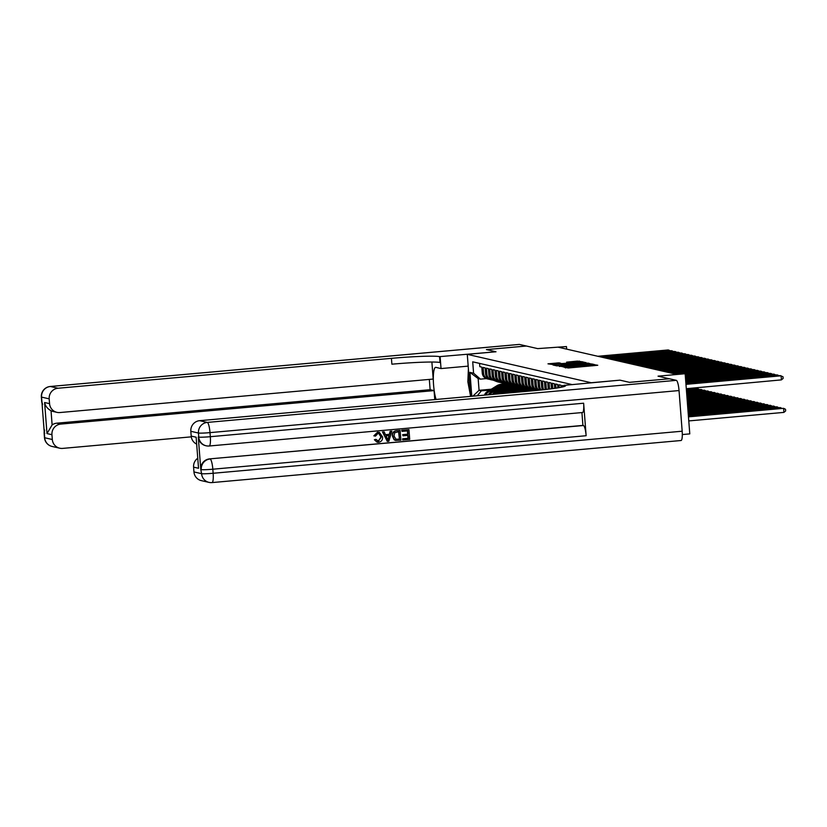 <?xml version="1.0" encoding="UTF-8"?>
<svg xmlns="http://www.w3.org/2000/svg" width="827" height="827" viewBox="0 0 827 827"><rect width="100%" height="100%" fill="white"/><g stroke="black" fill="none" stroke-linecap="round" stroke-linejoin="round"><path stroke-width="1.24" d="M563.849 367.116L568.304 367.994L597.766 365.265L592.969 364.511L574.01 366.754L563.849 367.116M559.052 362.857L547.981 363.828L553.718 364.655L583.19 361.926L577.442 361.099L566.619 362.154L580.058 361.926L576.646 362.453L552.943 364.252L560.727 363.249L559.052 362.857L559.104 363.477M566.454 346.554L537.684 348.612L526.396 346.027L486.514 349.604L495.993 351.775L467.276 354.349L591.243 382.746L619.961 380.162L629.44 382.332L669.322 378.787L658.034 376.161L685.149 373.732L675.525 374.073L558.483 347.268L566.454 346.554L566.66 349.139M559.321 365.937L563.787 366.961L593.248 364.231L587.511 363.404L559.362 366.444M556.871 365.875L553.046 364.996L554.286 364.779L582.477 362.257L586.033 362.577L573.173 364.262L588.307 363.094L556.871 365.875M564.221 385.992L562.257 385.537L562.37 387.005M561.088 387.274L560.933 385.237L558.959 384.782L559.176 387.625M557.894 387.842L557.636 384.483L555.661 384.028L555.982 388.152M554.7 388.339L554.338 383.728L552.364 383.273L552.777 388.607M551.495 388.783L551.04 382.973L549.066 382.519L549.521 388.452A6.533 6.399 -77.1 0 0 549.593 389.021M548.363 389.176A6.533 6.399 102.9 0 1 548.208 388.152L547.743 382.219L545.768 381.764L546.223 387.698A6.533 6.399 -77.1 0 0 546.585 389.383M545.438 389.517A6.533 6.399 102.9 0 1 544.91 387.398L544.455 381.464L542.471 381.009L542.926 386.943A6.533 6.399 -77.1 0 0 543.773 389.703M542.719 389.817A6.533 6.399 102.9 0 1 541.613 386.643L541.158 380.709L539.173 380.255L539.628 386.188A6.533 6.399 -77.1 0 0 541.209 389.982M540.269 390.075A6.533 6.399 102.9 0 1 538.315 385.889L537.86 379.955L535.875 379.5L536.33 385.434A6.533 6.399 -77.1 0 0 538.987 390.21M538.253 390.282A6.533 6.399 102.9 0 1 535.017 385.134L534.562 379.2L532.578 378.745L533.043 384.679A6.533 6.399 -77.1 0 0 537.498 390.354M537.447 390.354L536.64 390.179A6.533 6.399 102.9 0 1 531.72 384.379L531.265 378.446L529.28 377.991L529.745 383.924A6.533 6.399 -77.1 0 0 535.669 389.868M534.666 389.724L533.343 389.424A6.533 6.399 102.9 0 1 528.422 383.625L527.967 377.691L525.982 377.236L526.448 383.17A6.533 6.399 -77.1 0 0 532.371 389.114M531.368 388.969L530.045 388.669A6.533 6.399 102.9 0 1 525.124 382.87L524.669 376.936L522.695 376.481L523.15 382.415A6.533 6.399 -77.1 0 0 529.073 388.359M528.071 388.214L526.747 387.915A6.533 6.399 102.9 0 1 521.827 382.115L521.372 376.182L519.397 375.727L519.852 381.66A6.533 6.399 -77.1 0 0 525.776 387.605M524.773 387.46L523.45 387.16A6.533 6.399 102.9 0 1 518.529 381.361L518.074 375.427L516.1 374.972L516.555 380.906A6.533 6.399 -77.1 0 0 522.478 386.85M521.475 386.705L520.152 386.405A6.533 6.399 102.9 0 1 515.231 380.606L514.776 374.672L512.802 374.217L513.257 380.151A6.533 6.399 -77.1 0 0 519.191 386.095M518.178 385.951L516.854 385.651A6.533 6.399 102.9 0 1 511.934 379.851L511.479 373.918L509.504 373.463L509.959 379.397A6.533 6.399 -77.1 0 0 515.893 385.341M514.88 385.196L513.567 384.896A6.533 6.399 102.9 0 1 508.636 379.097L508.181 373.163L506.207 372.708L506.662 378.642A6.533 6.399 -77.1 0 0 512.595 384.586M511.582 384.441L510.269 384.131A6.533 6.399 102.9 0 1 505.338 378.342L504.883 372.408L502.909 371.954L503.364 377.887A6.533 6.399 -77.1 0 0 509.298 383.831M508.285 383.687L506.972 383.377A6.533 6.399 102.9 0 1 502.041 377.588L501.586 371.654L499.611 371.199L500.066 377.133A6.533 6.399 -77.1 0 0 506 383.077M504.987 382.932L503.674 382.622A6.533 6.399 102.9 0 1 498.753 376.833L498.288 370.889L496.314 370.444L496.769 376.378A6.533 6.399 -77.1 0 0 502.702 382.322M501.689 382.177L500.376 381.867A6.533 6.399 102.9 0 1 495.456 376.078L494.991 370.134L493.016 369.69L493.471 375.623A6.533 6.399 -77.1 0 0 499.405 381.567M498.392 381.423L497.079 381.113A6.533 6.399 102.9 0 1 492.158 375.313L491.693 369.38L489.718 368.935L490.173 374.869A6.533 6.399 -77.1 0 0 496.107 380.813M495.094 380.668L493.781 380.358A6.533 6.399 102.9 0 1 488.86 374.559L488.406 368.625L486.421 368.18L486.876 374.114A6.533 6.399 -77.1 0 0 492.809 380.058M491.807 379.913L490.483 379.603A6.533 6.399 102.9 0 1 485.563 373.804L485.108 367.87L483.123 367.426L483.578 373.359A6.533 6.399 -77.1 0 0 489.512 379.304M485.976 394.996A6.533 6.399 -77.1 0 1 491.362 390.995L493.243 390.82M522.333 388.214L524.556 388.018M484.498 395.12A6.533 6.399 102.9 0 1 490.049 390.695L494.029 390.334M520.979 387.915L523.284 387.708M489.863 394.644A6.533 6.399 -77.1 0 1 494.66 391.75L496.541 391.574M525.631 388.969L527.853 388.773M488.271 394.789A6.533 6.399 102.9 0 1 493.347 391.45L497.327 391.088M524.277 388.669L526.582 388.463M494.101 394.262A6.533 6.399 -77.1 0 1 497.957 392.505L499.839 392.329M528.929 389.724L531.151 389.527M492.354 394.417A6.533 6.399 102.9 0 1 496.645 392.205L500.624 391.843M527.574 389.424L529.88 389.217M499.188 393.807A6.533 6.399 -77.1 0 1 501.255 393.259L503.136 393.083M532.226 390.478L534.449 390.282M496.965 394.003A6.533 6.399 102.9 0 1 499.932 392.959L503.922 392.598M530.872 390.179L533.177 389.972M470.511 396.381L467.276 354.349M471.793 396.267L469.953 372.367L473.582 373.204L472.713 361.823L571.736 384.493M479.577 363.394L479.825 366.671L481.81 367.116L482.265 373.049A6.533 6.399 102.9 0 0 487.186 378.849L488.509 379.148M518.953 386.736L516.73 386.933M491.321 389.207L479.06 390.313L481.366 390.84L489.946 390.065M519.036 387.46L521.258 387.263M682.306 434.557L689.78 433.886L685.149 373.732M486.369 378.601L480.466 379.128L478.161 378.601L479.06 390.313L472.827 396.174M534.966 390.396L532.733 390.592M531.668 389.641L529.435 389.837M528.37 388.886L526.137 389.083M525.073 388.132L522.85 388.328M473.582 373.204L480.466 379.128M481.366 390.84L477.262 395.771M521.775 387.377L519.552 387.574M469.953 372.367L478.161 378.601M563.735 366.743L590.695 364.345L567.239 365.947L563.156 366.578L563.756 366.961M561.461 364.862L571.012 364.48L561.461 364.862M688.788 420.922L783.913 412.394L783.603 408.331L688.446 416.601M688.467 416.86L783.603 408.331L785.526 409.303L785.65 410.936L783.913 412.394M686.307 388.69L781.412 379.882L781.101 375.809L685.965 384.348M781.412 379.882L783.148 378.415L783.024 376.792L780.274 375.623L685.945 384.09M470.439 395.451L467.855 381.795L468.392 368.842M469.126 378.373A10.617 2.099 -95.1 0 0 469.705 385.92M377.577 441.101L378.27 441.111L380.978 437.049L378.756 433.451M374.104 435.901L377.763 432.304L379.407 432.387L382.591 436.976C382.756 439.985 381.412 441.763 378.559 442.311L377.215 442.228L374.652 439.799L375.975 439.385L378.539 441.173L381.237 437.111C381.185 434.816 380.089 433.586 377.97 433.42L375.479 436.098L373.835 435.839L377.494 432.242L379.273 432.356M377.081 442.197L374.383 439.747L375.975 439.385M385.454 434.682L389.31 434.33L390.168 431.229L391.864 431.167L388.814 441.267L387.294 441.401L382.736 431.983L384.173 431.859L385.496 434.764L389.569 434.392L390.427 431.291L391.864 431.167M387.294 441.401L382.477 431.921L384.173 431.859M402.966 439.995L402.873 438.868L408.28 438.382L408.042 435.384L403.007 435.829L402.925 434.702L407.959 434.258L407.701 430.877L402.056 431.384L401.705 430.195L408.962 429.637L409.706 439.385L402.697 439.933L402.615 438.806L408.011 438.32L407.783 435.405M403.007 435.829L402.666 434.651L407.69 434.196L407.442 430.898M198.273 436.987L198.769 437.101A9.8 9.593 102.9 0 0 206.161 445.794L205.665 445.681A9.8 9.593 -77.1 0 1 198.273 436.987L200.785 469.498A9.8 9.593 -77.1 0 1 209.603 458.892L583.407 425.523A9.8 1.933 84.9 0 1 586.136 435.726L583.635 403.214A9.8 1.933 84.9 0 1 582.528 412.518A9.8 1.933 84.9 0 1 582.404 412.508M581.929 412.58L582.911 425.409L209.603 458.892M395.637 440.419L394.19 439.85L392.391 435.994C392.132 432.883 393.487 431.105 396.433 430.671L400.123 430.422L400.878 440.181L395.43 440.388M629.543 382.353L619.992 380.162L564.717 385.299A40.843 2.564 175.6 0 1 565.565 385.744A40.843 2.564 175.6 0 1 533.074 390.768L199.648 420.674L207.277 422.421L676.31 380.348L669.425 378.776L629.543 382.353M564.159 385.175L564.262 386.498M198.532 468.268L196.144 437.214L198.532 468.268L193.59 467.141L193.952 471.928L201.592 473.685L200.785 469.498M193.59 467.141A9.8 9.593 -77.1 0 1 197.663 458.303M586.136 435.726L212.828 469.209L213.139 473.271A9.8 0.62 -4.4 0 1 201.592 473.685A9.8 9.593 102.9 0 0 208.973 482.379L201.343 480.632A9.8 9.593 -77.1 0 1 193.952 471.928M676.31 380.348A9.8 1.933 84.9 0 1 679.039 390.561L682.172 431.208A9.8 1.933 84.9 0 1 681.066 440.512A9.8 1.933 84.9 0 1 680.941 440.512M196.568 444.068A9.8 9.593 -77.1 0 1 191.192 436.087L196.144 437.214M679.039 390.561L210.006 432.624L210.327 436.697A9.8 0.62 -4.4 0 1 198.769 437.101L198.459 433.038L190.83 431.291L191.192 436.087M190.83 431.291A9.8 9.593 -77.1 0 1 199.648 420.674M402.056 431.384L401.705 430.195M401.963 430.257L408.962 429.637M395.895 440.481L394.458 439.912L392.649 436.056C392.401 432.945 393.745 431.167 396.691 430.733L400.123 430.422M395.906 439.292L399.441 439.178L398.862 431.673L394.686 432.738L394.003 435.963L396.03 439.323M399.441 439.178L398.604 431.694M395.637 439.23L399.172 439.116M388.483 438.341L389.248 435.56L385.982 435.85L387.966 440.202L388.969 435.581M387.698 440.14L388.214 438.279M378.9 433.482L377.97 433.42M377.701 441.132L378.27 441.111M52.06 446.446A9.8 9.8 0 0 1 44.482 437.648A9.8 0.62 -4.4 0 0 44.679 437.752L52.308 439.499A9.8 9.593 102.9 0 0 59.699 448.193L52.06 446.446A9.8 9.593 -77.1 0 1 44.679 437.752L41.557 397.105A9.8 9.593 -77.1 0 1 50.375 386.488L58.004 388.245A9.8 9.593 102.9 0 0 49.186 398.852L41.557 397.105A9.8 0.62 175.6 0 1 41.35 397.001A9.8 9.8 0 0 1 50.251 386.488A9.8 1.933 -95.1 0 1 50.375 386.488L519.408 344.425L526.292 346.006L486.41 349.583L495.962 351.764L439.561 356.644A40.843 2.564 -4.4 0 0 391.429 358.339L58.004 388.245M468.185 366.123L441.029 368.563L435.87 367.374A18.38 3.628 -95.1 0 0 435.633 367.364A18.38 3.628 -95.1 0 0 433.317 379.397A18.38 3.628 -95.1 0 0 436.067 399.472M441.029 368.563L440.119 356.768M56.939 412.353L52.98 411.443A9.8 9.593 -77.1 0 1 51.036 410.761L52.122 424.923L46.994 433.575L44.606 402.522L49.558 403.648A9.8 9.593 102.9 0 0 59.875 412.549L433.193 379.066L431.88 362.03M429.327 379.407L430.123 389.703L434.072 390.602L60.764 424.086A9.8 9.593 102.9 0 0 51.946 434.702L46.994 433.575M434.764 399.586L434.072 390.602M49.558 403.648L49.186 398.852M52.308 439.499L51.946 434.702M59.699 448.193A9.8 9.593 102.9 0 0 62.635 448.399L191.285 436.852M52.122 424.923A9.8 9.593 -77.1 0 1 56.805 423.186L60.764 424.086M430.123 389.703L56.805 423.186M439.561 356.644L440.016 362.495A40.843 2.564 -4.4 0 0 391.884 364.19L391.429 358.339M44.606 402.522C45.309 405.985 47.459 408.734 51.036 410.761M688.395 415.816L780.306 407.577L688.374 415.557M780.368 408.362L780.306 407.577L781.629 408.249M688.312 414.772L777.008 406.822L688.291 414.513M777.07 407.597L777.008 406.822L778.331 407.494M688.229 413.727L773.71 406.067L688.209 413.469M773.772 406.843L773.71 406.067L775.033 406.739M688.147 412.694L770.413 405.313L688.126 412.425M770.475 406.088L770.413 405.313L771.736 405.985M777.866 375.84L777.804 375.055L685.893 383.304M779.127 375.727L776.977 374.869L685.872 383.046M774.568 375.086L774.506 374.3L685.81 382.26M775.829 374.972L773.679 374.114L685.79 382.002M771.271 374.331L771.209 373.546L685.728 381.216M772.532 374.217L770.392 373.359L685.707 380.958M767.973 373.577L767.911 372.791L685.645 380.172M769.234 373.463L767.094 372.605L685.624 379.913M688.074 411.65L767.115 404.558L688.054 411.381M767.177 405.333L767.115 404.558L768.438 405.23M764.675 372.822L764.613 372.036L685.573 379.128M765.936 372.708L763.797 371.85L685.552 378.869M687.992 410.605L763.817 403.803L687.971 410.337M763.879 404.579L763.817 403.803L765.14 404.465M761.378 372.067L761.316 371.282L685.49 378.084M762.639 371.954L760.499 371.096L685.469 377.825M687.909 409.561L760.53 403.049L687.888 409.293M760.582 403.824L760.53 403.049L761.843 403.71M758.08 371.313L758.018 370.527L685.407 377.04M759.341 371.199L757.201 370.341L685.387 376.781M687.826 408.517L757.232 402.294L687.806 408.259M757.284 403.069L757.232 402.294L758.545 402.956M754.782 370.558L754.731 369.772L685.325 375.996M756.043 370.444L753.904 369.586L685.304 375.737M687.744 407.473L753.935 401.54L687.733 407.215M753.986 402.315L753.935 401.54L755.247 402.201M751.485 369.803L751.433 369.018L685.242 374.951M752.746 369.69L750.606 368.832L685.232 374.693M687.671 406.429L750.637 400.785L687.65 406.171M750.699 401.56L750.637 400.785L751.95 401.446M748.187 369.049L748.135 368.263L685.169 373.907M749.448 368.935L747.308 368.077L684.89 373.67M687.588 405.385L747.339 400.03L687.568 405.127M747.401 400.806L747.339 400.03L748.652 400.692M744.9 368.294L744.838 367.508L674.439 373.825M746.15 368.18L744.011 367.322L673.623 373.639M687.506 404.341L744.042 399.265L687.485 404.083M744.104 400.051L744.042 399.265L745.354 399.937M741.602 367.539L741.54 366.754L671.142 373.07M742.853 367.426L740.713 366.568L670.325 372.874M687.423 403.297L740.744 398.511L687.402 403.038M740.806 399.296L740.744 398.511L742.057 399.183M738.304 366.785L738.242 365.999L667.854 372.315M739.555 366.671L737.415 365.813L667.027 372.119M687.351 402.253L737.446 397.756L687.33 401.994M737.508 398.542L737.446 397.756L738.759 398.428M735.007 366.03L734.945 365.245L664.557 371.561M736.257 365.916L734.118 365.058L663.73 371.364M687.268 401.209L734.149 397.001L687.247 400.95M734.211 397.787L734.149 397.001L735.461 397.673M731.709 365.276L731.647 364.49L661.259 370.806M732.96 365.162L730.82 364.304L660.432 370.61M687.185 400.165L730.851 396.247L687.165 399.906M730.913 397.032L730.851 396.247L732.164 396.919M728.411 364.521L728.349 363.735L657.961 370.051M729.662 364.407L727.522 363.549L657.134 369.855M687.103 399.121L727.553 395.492L687.082 398.862M727.615 396.278L727.553 395.492L728.866 396.164M725.114 363.766L725.052 362.981L654.664 369.297M726.364 363.653L724.225 362.795L653.837 369.1M687.03 398.076L724.256 394.737L687.01 397.818M724.318 395.523L724.256 394.737L725.579 395.409M721.816 363.012L721.754 362.226L651.366 368.542M723.077 362.898L720.927 362.04L650.539 368.346M686.948 397.032L720.958 393.983L686.927 396.774M721.02 394.768L720.958 393.983L722.281 394.655M718.518 362.247L718.456 361.471L648.068 367.788M719.779 362.143L717.629 361.285L647.241 367.591M686.865 395.988L717.66 393.228L686.844 395.73M717.722 394.014L717.66 393.228L718.983 393.9M715.221 361.492L715.159 360.717L644.771 367.033M716.482 361.389L714.332 360.531L643.944 366.837M686.782 394.955L714.363 392.474L686.761 394.686M714.425 393.259L714.363 392.474L715.686 393.145M536.485 390.137L537.105 390.396M711.923 360.737L711.861 359.962L641.473 366.268M713.184 360.634L711.044 359.766L640.646 366.082M686.71 393.91L711.065 391.719L686.689 393.642M711.127 392.505L711.065 391.719L712.388 392.391M533.198 389.383L535.72 390.416A12.498 12.229 102.9 0 0 535.948 390.499M534.842 389.765L536.527 390.447M708.625 359.983L708.563 359.207L638.175 365.513M709.886 359.869L707.747 359.011L637.348 365.327M533.828 389.527L536.165 390.478M536.309 390.468L534.232 389.62M686.627 392.866L707.767 390.964L686.606 392.598M707.829 391.75L707.767 390.964L709.09 391.636M529.9 388.628L532.433 389.662A12.498 12.229 102.9 0 0 534.263 390.241L534.893 390.385A12.498 12.229 102.9 0 0 535.09 390.427M531.544 389.01L534.077 390.034A12.498 12.229 102.9 0 0 535.586 390.54L535.286 390.468A12.498 12.229 -77.1 0 1 533.446 389.889L530.934 388.866M705.328 359.228L705.266 358.453L634.878 364.759M706.589 359.114L704.449 358.256L634.051 364.573M530.531 388.773L533.053 389.806A12.498 12.229 102.9 0 0 534.893 390.385M686.544 391.822L704.47 390.21L686.524 391.553M704.532 390.995L704.47 390.21L705.793 390.882M526.603 387.873L529.135 388.907A12.498 12.229 102.9 0 0 530.965 389.486L531.596 389.631A12.498 12.229 102.9 0 0 531.792 389.672M528.246 388.245L530.779 389.279A12.498 12.229 102.9 0 0 533.446 390.024M702.03 358.473L701.968 357.698L631.58 364.004M703.291 358.36L701.151 357.502L630.753 363.818M527.233 388.018L529.756 389.052A12.498 12.229 102.9 0 0 531.596 389.631M532.619 389.858L531.988 389.713A12.498 12.229 -77.1 0 1 530.148 389.135L527.636 388.111M686.462 390.778L701.182 389.455L686.441 390.52M701.234 390.241L701.182 389.455L702.495 390.127M526.561 391.347A12.498 12.229 -77.1 0 1 533.353 390.737L533.043 390.664A12.498 12.229 -77.1 0 0 525.341 391.46M523.522 391.626A12.498 12.229 -77.1 0 1 532.019 390.437L532.64 390.571A12.498 12.229 102.9 0 0 524.618 391.522M686.379 389.734L697.885 388.7L686.369 389.476M697.936 389.486L697.885 388.7L699.197 389.372M520.855 391.864L521.237 391.616A12.498 12.229 -77.1 0 1 531.182 390.272M518.219 392.101L519.594 391.243A12.498 12.229 -77.1 0 1 528.722 389.672L529.342 389.817A12.498 12.229 102.9 0 0 520.224 391.388L519.222 392.008M519.852 391.957L520.617 391.471A12.498 12.229 -77.1 0 1 529.745 389.91L530.365 390.055M694.639 388.731L694.587 387.946L695.9 388.618M523.305 387.119L525.838 388.152A12.498 12.229 102.9 0 0 527.667 388.731L528.298 388.876A12.498 12.229 102.9 0 0 528.494 388.917M524.949 387.491L527.481 388.525A12.498 12.229 102.9 0 0 530.148 389.269M698.732 357.719L698.681 356.944L628.282 363.249M699.993 357.605L697.854 356.747L627.455 363.063M523.936 387.263L526.458 388.297A12.498 12.229 102.9 0 0 528.298 388.876M529.321 389.103L528.691 388.959A12.498 12.229 -77.1 0 1 526.861 388.38L524.339 387.356M520.007 386.364L522.54 387.398A12.498 12.229 102.9 0 0 524.37 387.977L525 388.121A12.498 12.229 102.9 0 0 525.197 388.163M521.651 386.736L524.184 387.77A12.498 12.229 102.9 0 0 526.851 388.514M695.435 356.964L695.383 356.189L624.985 362.495M696.696 356.85L694.556 355.992L624.168 362.309M520.638 386.509L523.16 387.532A12.498 12.229 102.9 0 0 525 388.121M526.024 388.349L525.393 388.204A12.498 12.229 -77.1 0 1 523.563 387.625L521.041 386.602M516.71 385.609L519.242 386.643A12.498 12.229 102.9 0 0 521.072 387.222L521.703 387.367A12.498 12.229 102.9 0 0 521.899 387.408M518.353 385.982L520.886 387.015A12.498 12.229 102.9 0 0 523.553 387.76M692.137 356.21L692.085 355.434L621.687 361.74M693.398 356.096L691.258 355.238L620.87 361.554M517.351 385.754L519.863 386.778A12.498 12.229 102.9 0 0 521.703 387.367M522.726 387.594L522.095 387.45A12.498 12.229 -77.1 0 1 520.266 386.871L517.743 385.847M515.593 392.339L517.95 390.861A12.498 12.229 -77.1 0 1 527.884 389.517M512.967 392.567L516.296 390.489A12.498 12.229 -77.1 0 1 525.424 388.917L526.044 389.062A12.498 12.229 102.9 0 0 516.927 390.633L513.97 392.484M514.601 392.422L517.32 390.716A12.498 12.229 -77.1 0 1 526.448 389.155L527.068 389.3M513.412 384.855L515.945 385.889A12.498 12.229 102.9 0 0 517.774 386.467L518.405 386.602A12.498 12.229 102.9 0 0 518.601 386.654M515.056 385.227L517.588 386.261A12.498 12.229 102.9 0 0 520.255 387.005M688.839 355.455L688.788 354.68L618.389 360.985M690.1 355.341L687.961 354.483L617.573 360.799M514.053 385L516.565 386.023A12.498 12.229 102.9 0 0 518.405 386.602M519.428 386.84L518.798 386.695A12.498 12.229 -77.1 0 1 516.968 386.116L514.446 385.093M510.342 392.804L514.652 390.106A12.498 12.229 -77.1 0 1 524.597 388.762M507.716 393.042L512.998 389.734A12.498 12.229 -77.1 0 1 522.126 388.163L522.757 388.308A12.498 12.229 102.9 0 0 513.629 389.868L508.719 392.949M509.349 392.897L514.022 389.962A12.498 12.229 -77.1 0 1 523.15 388.401L523.77 388.545M510.114 384.1L512.647 385.134A12.498 12.229 102.9 0 0 514.487 385.713L515.107 385.847A12.498 12.229 102.9 0 0 515.304 385.899M511.758 384.472L514.291 385.506A12.498 12.229 102.9 0 0 516.958 386.25M685.552 354.7L685.49 353.915L615.092 360.231M686.803 354.587L684.663 353.729L614.275 360.045M510.755 384.245L513.267 385.268A12.498 12.229 102.9 0 0 515.107 385.847M516.131 386.085L515.5 385.94A12.498 12.229 -77.1 0 1 513.67 385.361L511.148 384.338M505.09 393.28L511.355 389.352A12.498 12.229 -77.1 0 1 521.299 388.008M502.465 393.518L509.701 388.979A12.498 12.229 -77.1 0 1 518.829 387.408L519.459 387.553A12.498 12.229 102.9 0 0 510.331 389.114L503.457 393.425M504.088 393.363L510.724 389.207A12.498 12.229 -77.1 0 1 519.852 387.646L520.472 387.791M506.817 383.346L509.349 384.369A12.498 12.229 102.9 0 0 511.189 384.958L511.81 385.093A12.498 12.229 102.9 0 0 512.006 385.144M508.46 383.718L510.993 384.751A12.498 12.229 102.9 0 0 513.66 385.496M682.254 353.946L682.192 353.16L611.794 359.476M683.505 353.832L681.365 352.974L610.977 359.29M507.458 383.49L509.98 384.514A12.498 12.229 102.9 0 0 511.81 385.093M512.833 385.33L512.202 385.186A12.498 12.229 -77.1 0 1 510.373 384.607L507.85 383.583M501.296 392.835L508.057 388.597A12.498 12.229 -77.1 0 1 518.002 387.253M498.195 393.363L506.403 388.225A12.498 12.229 -77.1 0 1 515.531 386.654L516.162 386.798A12.498 12.229 102.9 0 0 507.034 388.359L499.653 392.99M500.294 392.918L507.427 388.452A12.498 12.229 -77.1 0 1 516.555 386.891L517.185 387.036M503.519 382.591L506.052 383.614A12.498 12.229 102.9 0 0 507.892 384.204L508.512 384.338A12.498 12.229 102.9 0 0 508.708 384.39M505.163 382.963L507.695 383.997A12.498 12.229 102.9 0 0 510.362 384.731M678.957 353.191L678.895 352.405L608.507 358.722M680.207 353.077L678.068 352.219L607.68 358.536M504.16 382.736L506.682 383.759A12.498 12.229 102.9 0 0 508.512 384.338M509.535 384.576L508.915 384.431A12.498 12.229 -77.1 0 1 507.075 383.852L504.553 382.829M497.999 392.081L504.759 387.842A12.498 12.229 -77.1 0 1 514.704 386.498M494.897 392.608L503.105 387.47A12.498 12.229 -77.1 0 1 512.233 385.899L512.864 386.044A12.498 12.229 102.9 0 0 503.736 387.605L496.355 392.236M496.996 392.163L504.129 387.698A12.498 12.229 -77.1 0 1 513.257 386.137L513.887 386.281M500.221 381.836L502.754 382.86A12.498 12.229 102.9 0 0 504.594 383.439L505.214 383.583A12.498 12.229 102.9 0 0 505.411 383.635M501.865 382.208L504.408 383.242A12.498 12.229 102.9 0 0 507.075 383.976M675.659 352.436L675.597 351.651L605.209 357.967M676.91 352.323L674.77 351.465L604.382 357.781M500.862 381.981L503.385 383.004A12.498 12.229 102.9 0 0 505.214 383.583M506.238 383.821L505.617 383.676A12.498 12.229 -77.1 0 1 503.777 383.097L501.255 382.074M494.701 391.326L501.462 387.088A12.498 12.229 -77.1 0 1 511.406 385.744M491.6 391.853L499.808 386.705A12.498 12.229 -77.1 0 1 508.936 385.144L509.566 385.289A12.498 12.229 102.9 0 0 500.438 386.85L493.057 391.481M493.698 391.409L500.831 386.943A12.498 12.229 -77.1 0 1 509.959 385.382L510.59 385.527M496.924 381.082L499.456 382.105A12.498 12.229 102.9 0 0 501.296 382.684L501.917 382.829A12.498 12.229 102.9 0 0 502.123 382.88M498.567 381.454L501.11 382.487A12.498 12.229 102.9 0 0 503.777 383.221M672.361 351.682L672.299 350.896L601.911 357.212M673.612 351.568L671.472 350.71L601.084 357.026M497.565 381.226L500.087 382.25A12.498 12.229 102.9 0 0 501.917 382.829M502.94 383.066L502.32 382.922A12.498 12.229 -77.1 0 1 500.48 382.343L497.957 381.319M491.403 390.571L498.164 386.333A12.498 12.229 -77.1 0 1 508.109 384.989M488.302 391.099L496.51 385.951A12.498 12.229 -77.1 0 1 505.638 384.39L506.269 384.534A12.498 12.229 102.9 0 0 497.141 386.095L489.76 390.726M490.401 390.654L497.534 386.188A12.498 12.229 -77.1 0 1 506.662 384.627L507.292 384.772M493.626 380.327L496.159 381.35A12.498 12.229 102.9 0 0 497.999 381.929L498.619 382.074A12.498 12.229 102.9 0 0 498.826 382.126M495.27 380.699L497.813 381.733A12.498 12.229 102.9 0 0 500.48 382.467M669.064 350.927L669.002 350.141L598.614 356.458M670.315 350.813L668.175 349.955L597.787 356.272M494.267 380.472L496.789 381.495A12.498 12.229 102.9 0 0 498.619 382.074M499.642 382.312L499.022 382.167A12.498 12.229 -77.1 0 1 497.182 381.588L494.66 380.565M490.049 390.695L491.362 390.995M493.347 391.45L494.66 391.75M496.645 392.205L497.957 392.505M499.932 392.959L501.255 393.259M482.265 373.049L483.578 373.359M485.563 373.804L486.876 374.114M488.86 374.559L490.173 374.869M492.158 375.313L493.471 375.623M495.456 376.078L496.769 376.378M498.753 376.833L500.066 377.133M502.041 377.588L503.364 377.887M505.338 378.342L506.662 378.642M508.636 379.097L509.959 379.397M511.934 379.851L513.257 380.151M515.231 380.606L516.555 380.906M518.529 381.361L519.852 381.66M521.827 382.115L523.15 382.415M525.124 382.87L526.448 383.17M528.422 383.625L529.745 383.924M531.72 384.379L533.043 384.679M535.017 385.134L536.33 385.434M538.315 385.889L539.628 386.188M541.613 386.643L542.926 386.943M544.91 387.398L546.223 387.698M548.208 388.152L549.521 388.452M565.668 367.891L565.616 367.178M571.715 367.684L571.653 366.961M574.062 367.477L574.01 366.754M579.82 366.961L579.727 365.772M580.254 366.919L580.172 365.865M586.281 366.382L586.219 365.658M588.628 366.165L588.566 365.441M594.386 365.648L594.293 364.459M565.223 367.788L565.172 367.074M587.573 364.2L587.511 363.404M589.465 364.169L589.403 363.342M582.528 362.981L582.477 362.257M584.41 362.805L584.369 362.185M572.129 364.604L572.088 364.014M577.504 361.875L577.442 361.099M579.396 361.833L579.334 361.037M557.222 363.642L557.16 362.919M564.8 386.312L564.717 385.299M582.528 412.518L209.221 446.001A9.8 9.8 0 0 1 206.161 445.794A9.8 9.593 102.9 0 0 209.097 445.991A9.8 1.933 -95.1 0 0 209.221 446.001A9.8 1.933 -95.1 0 0 210.327 436.697L583.635 403.214M681.066 440.512L212.032 482.586A9.8 9.8 0 0 1 208.973 482.379A9.8 9.593 102.9 0 0 211.908 482.575A9.8 1.933 -95.1 0 0 212.032 482.586A9.8 1.933 -95.1 0 0 213.139 473.271L682.172 431.208M210.099 459.006A9.8 9.593 102.9 0 0 201.271 469.612A9.8 0.62 175.6 0 0 212.828 469.209A9.8 1.933 -95.1 0 0 210.099 459.006M207.277 422.421A9.8 9.593 102.9 0 0 198.459 433.038A9.8 0.62 175.6 0 0 210.006 432.624A9.8 1.933 -95.1 0 0 207.277 422.421M42.58 404.186A9.8 9.593 -77.1 0 1 41.867 401.167A9.8 0.62 -4.4 0 1 41.66 401.064A9.8 9.8 0 0 0 42.611 404.589M44.565 429.957A9.8 9.8 0 0 0 44.162 433.586A9.8 0.62 175.6 0 0 44.369 433.689A9.8 9.593 -77.1 0 1 44.617 430.588M44.482 437.648L44.162 433.586A9.8 0.62 175.6 0 1 44.823 433.307M533.053 389.806L532.433 389.662M534.077 390.034L533.446 389.889M529.756 389.052L529.135 388.907M530.779 389.279L530.148 389.135M520.617 391.471L521.237 391.616M519.594 391.243L520.224 391.388M526.458 388.297L525.838 388.152M527.481 388.525L526.861 388.38M523.16 387.532L522.54 387.398M524.184 387.77L523.563 387.625M519.863 386.778L519.242 386.643M520.886 387.015L520.266 386.871M517.32 390.716L517.95 390.861M516.296 390.489L516.927 390.633M516.565 386.023L515.945 385.889M517.588 386.261L516.968 386.116M514.022 389.962L514.652 390.106M512.998 389.734L513.629 389.868M513.267 385.268L512.647 385.134M514.291 385.506L513.67 385.361M510.724 389.207L511.355 389.352M509.701 388.979L510.331 389.114M509.98 384.514L509.349 384.369M510.993 384.751L510.373 384.607M507.427 388.452L508.057 388.597M506.403 388.225L507.034 388.359M506.682 383.759L506.052 383.614M507.695 383.997L507.075 383.852M504.129 387.698L504.759 387.842M503.105 387.47L503.736 387.605M503.385 383.004L502.754 382.86M504.408 383.242L503.777 383.097M500.831 386.943L501.462 387.088M499.808 386.705L500.438 386.85M500.087 382.25L499.456 382.105M501.11 382.487L500.48 382.343M497.534 386.188L498.164 386.333M496.51 385.951L497.141 386.095M496.789 381.495L496.159 381.35M497.813 381.733L497.182 381.588M578.166 367.105L578.083 366.123M592.732 365.803L592.649 364.81M572.098 364.604L572.046 363.994M519.284 344.414L50.251 386.488M41.66 401.064L41.35 397.001"/></g></svg>
